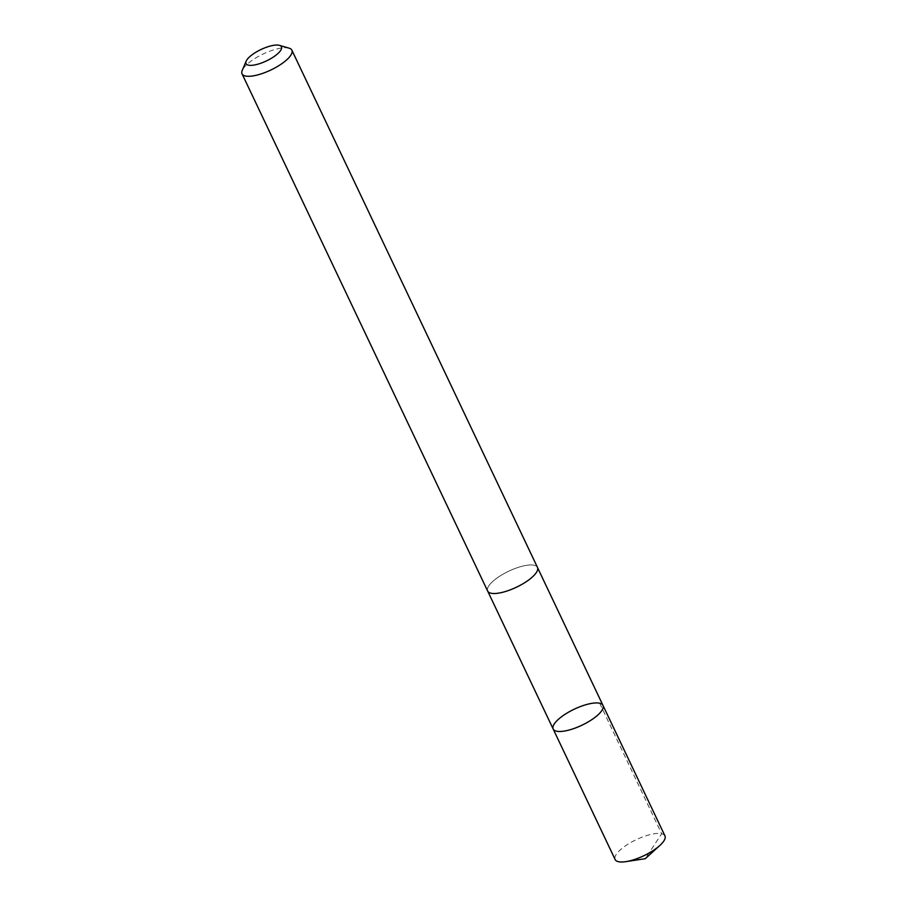 <?xml version="1.0" encoding="UTF-8"?>
<svg xmlns="http://www.w3.org/2000/svg" width="907" height="907" viewBox="0 0 907 907"><rect width="100%" height="100%" fill="white"/><g stroke="black" fill="none" stroke-linecap="round" stroke-linejoin="round"><path stroke-width="0.68" stroke-dasharray="4.54 3.4" d="M664.944 835.88A27.573 8.889 -25.4 0 0 662.96 834.134A27.573 8.889 -25.4 0 0 632.825 841.39A27.573 8.889 -25.4 0 0 615.127 859.53M535.459 565.662A27.55 8.877 -25.4 0 0 505.346 572.907A27.55 8.877 -25.4 0 0 487.66 591.047A27.55 8.877 -25.4 0 0 489.655 592.781A27.55 8.877 -25.4 0 0 519.756 585.537A27.55 8.877 -25.4 0 0 537.443 567.408A27.55 8.877 -25.4 0 0 535.459 565.662M553.179 729.035A27.561 8.889 154.6 0 1 570.866 710.895A27.561 8.889 154.6 0 1 600.99 703.651A27.561 8.889 154.6 0 1 602.974 705.397M537.59 567.714L537.443 567.408A27.573 8.889 -25.4 0 0 508.736 571.195A27.573 8.889 -25.4 0 0 487.649 591.058M289.084 48.162A27.573 8.889 -25.4 0 0 263.155 53.989A27.573 8.889 -25.4 0 0 242.248 70.406M599.697 703.242L661.657 833.726L645.262 858.702"/><path stroke-width="1.36" d="M600.99 703.651A27.561 8.889 154.6 0 1 602.974 705.397A27.561 8.889 154.6 0 1 581.886 725.237A27.561 8.889 154.6 0 1 553.179 729.035A27.561 8.889 154.6 0 1 570.866 710.895A27.561 8.889 154.6 0 1 600.99 703.651M615.127 859.53A27.573 8.889 -25.4 0 0 617.123 861.276A27.573 8.889 -25.4 0 0 625.796 861.65A27.573 8.889 -25.4 0 0 659.842 845.483A27.573 8.889 -25.4 0 0 664.944 835.88L602.974 705.397A27.561 8.889 154.6 0 1 581.886 725.237A27.561 8.889 154.6 0 1 553.179 729.035L615.127 859.53M246.148 61.177L242.248 70.406A27.573 8.889 -25.4 0 0 242.056 73.841L487.649 591.058A27.573 8.889 -25.4 0 0 489.633 592.793A27.573 8.889 -25.4 0 0 519.768 585.548A27.573 8.889 -25.4 0 0 537.466 567.397L291.873 50.18A27.573 8.889 -25.4 0 0 289.084 48.162L279.469 45.35A19.614 6.326 -25.4 0 0 261.023 49.5A19.614 6.326 -25.4 0 0 246.148 61.177A19.614 6.326 -25.4 0 0 247.43 64.862A19.614 6.326 -25.4 0 0 271.749 58.059A19.614 6.326 -25.4 0 0 279.469 45.35M242.056 73.841A27.573 8.889 -25.4 0 0 244.04 75.587A27.573 8.889 -25.4 0 0 274.175 68.331A27.573 8.889 -25.4 0 0 291.873 50.18M625.796 861.65L645.262 858.702L659.842 845.483M487.807 591.353L553.179 729.035M537.59 567.714L602.974 705.397"/></g></svg>
